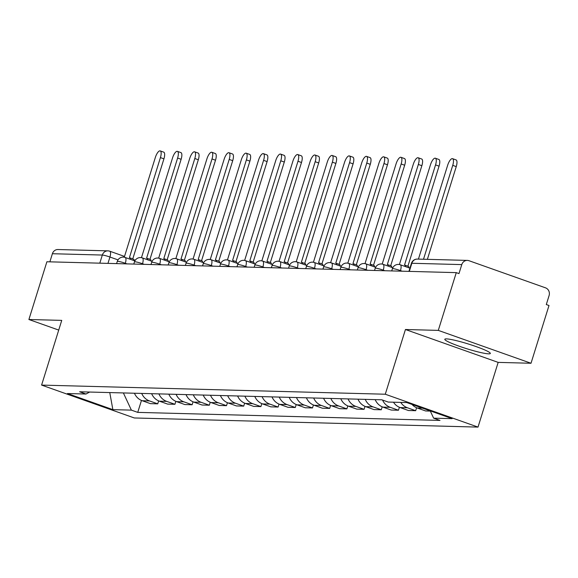 <?xml version="1.0" encoding="UTF-8"?>
<svg xmlns="http://www.w3.org/2000/svg" width="578" height="578" viewBox="0 0 578 578"><rect width="100%" height="100%" fill="white"/><g stroke="black" fill="none" stroke-linecap="round" stroke-linejoin="round"><path stroke-width="0.87" d="M446.476 338.889A23.835 2.493 -162.7 0 0 444.807 339.279A23.835 2.493 -162.7 0 0 462.819 347.457A23.835 2.493 -162.7 0 0 488.656 353.844A23.835 2.493 -162.7 0 0 490.325 353.454A23.835 2.493 -162.7 0 0 472.313 345.276A23.835 2.493 -162.7 0 0 446.476 338.889M531.016 363.259L438.29 330.385L456.273 272.635L46.89 261.762L28.9 319.511L61.745 320.378L41.594 385.093L134.32 417.966L478.013 427.099L498.164 362.384L531.016 363.259L548.999 305.509L546.297 304.548L549.1 295.553A6.112 5.701 91.5 0 0 545.502 287.83L468.996 260.714A6.112 5.701 91.5 0 0 467.349 260.403A6.112 5.701 91.5 0 0 461.779 264.601L411.847 263.272A6.112 0.643 -162.7 0 0 411.42 263.373L408.921 271.378M438.29 330.385L405.438 329.511L385.28 394.225L41.594 385.093M456.273 272.635L458.975 273.596L461.779 264.601M28.9 319.511L58.725 330.081M49.867 261.841L52.388 253.72A6.112 5.701 -88.5 0 1 57.959 249.53L107.898 250.859A6.112 5.701 91.5 0 0 102.328 255.05L52.388 253.72M134.436 393.235A14.06 13.113 91.5 0 0 142.217 400.727L150.461 403.646L157.736 403.841L149.492 400.922A14.06 13.113 -88.5 0 1 141.711 393.43M158.661 400.886L157.736 403.841M151.631 393.69A14.06 13.113 91.5 0 0 159.412 401.183L167.656 404.109L174.932 404.297L166.688 401.378A14.06 13.113 -88.5 0 1 158.907 393.885M175.857 401.342L174.932 404.297M168.827 394.145A14.06 13.113 91.5 0 0 176.608 401.638L184.852 404.564L192.127 404.759L183.883 401.833A14.06 13.113 -88.5 0 1 176.102 394.34M193.052 401.804L192.127 404.759M186.022 394.608A14.06 13.113 91.5 0 0 193.803 402.1L202.047 405.019L209.323 405.214L201.079 402.288A14.06 13.113 -88.5 0 1 193.298 394.796M210.248 402.259L209.323 405.214M203.218 395.063A14.06 13.113 91.5 0 0 210.999 402.555L219.243 405.474L226.518 405.669L218.274 402.75A14.06 13.113 -88.5 0 1 210.493 395.258M227.443 402.714L226.518 405.669M220.413 395.518A14.06 13.113 91.5 0 0 228.194 403.01L236.438 405.937L243.714 406.124L235.47 403.206A14.06 13.113 -88.5 0 1 227.689 395.713M244.639 403.169L243.714 406.124M237.609 395.973A14.06 13.113 91.5 0 0 245.39 403.466L253.634 406.392L260.909 406.587L252.665 403.661A14.06 13.113 -88.5 0 1 244.884 396.168M261.834 403.632L260.909 406.587M254.804 396.436A14.06 13.113 91.5 0 0 262.585 403.928L270.829 406.847L278.105 407.042L269.861 404.116A14.06 13.113 -88.5 0 1 262.08 396.624M279.029 404.087L278.105 407.042M272 396.891A14.06 13.113 91.5 0 0 279.781 404.383L288.025 407.302L295.3 407.497L287.056 404.578A14.06 13.113 -88.5 0 1 279.275 397.086M296.225 404.542L295.3 407.497M289.195 397.346A14.06 13.113 91.5 0 0 296.976 404.838L305.22 407.765L312.496 407.952L304.252 405.034A14.06 13.113 -88.5 0 1 296.471 397.541M313.421 404.997L312.496 407.952M306.391 397.801A14.06 13.113 91.5 0 0 314.172 405.294L322.416 408.22L329.691 408.415L321.447 405.489A14.06 13.113 -88.5 0 1 313.666 397.996M330.616 405.46L329.691 408.415M323.586 398.264A14.06 13.113 91.5 0 0 331.367 405.749L339.611 408.675L346.887 408.87L338.643 405.944A14.06 13.113 -88.5 0 1 330.862 398.452M347.812 405.915L346.887 408.87M340.782 398.719A14.06 13.113 91.5 0 0 348.563 406.211L356.807 409.13L364.082 409.325L355.838 406.399A14.06 13.113 -88.5 0 1 348.057 398.914M365.007 406.37L364.082 409.325M357.977 399.174A14.06 13.113 91.5 0 0 365.758 406.666L374.002 409.585L381.278 409.78L373.034 406.861A14.06 13.113 -88.5 0 1 365.253 399.369M382.203 406.825L381.278 409.78M375.173 399.629A14.06 13.113 91.5 0 0 382.954 407.122L391.198 410.048L398.473 410.236L390.229 407.317A14.06 13.113 -88.5 0 1 382.549 400.048M399.398 407.288L398.473 410.236M393.481 402.201A14.06 13.113 91.5 0 0 400.149 407.577L408.4 410.503L415.669 410.698L407.425 407.772A14.06 13.113 -88.5 0 1 400.756 402.396M416.594 407.743L415.669 410.698M412.013 404.427A14.06 13.113 91.5 0 0 417.345 408.039L425.596 410.958L430.335 411.088M123.374 392.939L131.387 410.127L112.869 409.636L67.453 393.539L85.97 394.03L89.655 392.043M131.387 410.127L137.737 412.381L439.988 420.416L433.63 418.161L452.155 418.653L406.731 402.555L388.214 402.064L381.863 399.81L79.62 391.776L85.97 394.03M478.013 427.099L385.28 394.225M498.164 362.384L405.438 329.511M141.466 400.431L137.737 412.381M433.63 418.161L430.242 410.886M112.869 409.636L109.762 392.578M130.418 259.327A6.112 2.11 -70.5 0 0 129.631 257.759A6.112 2.11 -70.5 0 0 129.4 257.716L160.417 157.599A7.03 2.428 -70.5 0 0 160.229 150.901A7.03 2.428 -70.5 0 0 155.345 157.462L124.27 257.224M160.229 150.901L163.74 152.151A7.03 2.428 109.5 0 1 163.928 158.842L132.774 258.872M132.911 258.966A6.112 2.11 109.5 0 1 133.142 259.009A6.112 2.11 109.5 0 1 133.93 260.577M147.614 259.782A6.112 2.11 -70.5 0 0 146.826 258.214A6.112 2.11 -70.5 0 0 146.595 258.178L177.612 158.054A7.03 2.428 -70.5 0 0 177.424 151.364A7.03 2.428 -70.5 0 0 172.54 157.917L141.466 257.68M177.424 151.364L180.936 152.606A7.03 2.428 109.5 0 1 181.124 159.297L149.969 259.334M150.107 259.421A6.112 2.11 109.5 0 1 150.338 259.464A6.112 2.11 109.5 0 1 151.125 261.032M164.809 260.245A6.112 2.11 -70.5 0 0 164.022 258.677A6.112 2.11 -70.5 0 0 163.791 258.633L194.808 158.509A7.03 2.428 -70.5 0 0 194.62 151.819A7.03 2.428 -70.5 0 0 189.736 158.379L158.661 258.135M194.62 151.819L198.131 153.062A7.03 2.428 109.5 0 1 198.319 159.759L167.165 259.789M167.302 259.876A6.112 2.11 109.5 0 1 167.533 259.919A6.112 2.11 109.5 0 1 168.321 261.487M182.005 260.7A6.112 2.11 -70.5 0 0 181.217 259.132A6.112 2.11 -70.5 0 0 180.986 259.089L212.003 158.964A7.03 2.428 -70.5 0 0 211.815 152.274A7.03 2.428 -70.5 0 0 206.931 158.834L175.857 258.597M211.815 152.274L215.327 153.524A7.03 2.428 109.5 0 1 215.515 160.214L184.36 260.245M184.498 260.331A6.112 2.11 109.5 0 1 184.729 260.375A6.112 2.11 109.5 0 1 185.516 261.942M199.2 261.155A6.112 2.11 -70.5 0 0 198.413 259.587A6.112 2.11 -70.5 0 0 198.182 259.544L229.199 159.427A7.03 2.428 -70.5 0 0 229.011 152.729A7.03 2.428 -70.5 0 0 224.127 159.29L193.052 259.052M229.011 152.729L232.522 153.979A7.03 2.428 109.5 0 1 232.71 160.67L201.556 260.7M201.693 260.794A6.112 2.11 109.5 0 1 201.924 260.837A6.112 2.11 109.5 0 1 202.712 262.398M216.396 261.61A6.112 2.11 -70.5 0 0 215.608 260.042A6.112 2.11 -70.5 0 0 215.377 260.006L246.394 159.882A7.03 2.428 -70.5 0 0 246.206 153.192A7.03 2.428 -70.5 0 0 241.322 159.745L210.248 259.508M246.206 153.192L249.718 154.434A7.03 2.428 109.5 0 1 249.906 161.125L218.751 261.162M218.889 261.249A6.112 2.11 109.5 0 1 219.12 261.292A6.112 2.11 109.5 0 1 219.907 262.86M233.591 262.065A6.112 2.11 -70.5 0 0 232.804 260.505A6.112 2.11 -70.5 0 0 232.573 260.461L263.59 160.337A7.03 2.428 -70.5 0 0 263.402 153.647A7.03 2.428 -70.5 0 0 258.518 160.2L227.443 259.963M263.402 153.647L266.913 154.89A7.03 2.428 109.5 0 1 267.101 161.587L235.947 261.617M236.084 261.704A6.112 2.11 109.5 0 1 236.323 261.747A6.112 2.11 109.5 0 1 237.103 263.315M250.787 262.528A6.112 2.11 -70.5 0 0 249.999 260.96A6.112 2.11 -70.5 0 0 249.768 260.916L280.785 160.792A7.03 2.428 -70.5 0 0 280.597 154.102A7.03 2.428 -70.5 0 0 275.713 160.662L244.639 260.425M280.597 154.102L284.109 155.345A7.03 2.428 109.5 0 1 284.297 162.042L253.142 262.072M253.28 262.159A6.112 2.11 109.5 0 1 253.518 262.202A6.112 2.11 109.5 0 1 254.298 263.77M267.982 262.983A6.112 2.11 -70.5 0 0 267.195 261.415A6.112 2.11 -70.5 0 0 266.964 261.372L297.981 161.255A7.03 2.428 -70.5 0 0 297.793 154.557A7.03 2.428 -70.5 0 0 292.909 161.118L261.834 260.88M297.793 154.557L301.304 155.807A7.03 2.428 109.5 0 1 301.492 162.497L270.338 262.528M270.475 262.622A6.112 2.11 109.5 0 1 270.714 262.665A6.112 2.11 109.5 0 1 271.494 264.225M285.178 263.438A6.112 2.11 -70.5 0 0 284.39 261.87A6.112 2.11 -70.5 0 0 284.159 261.827L315.176 161.71A7.03 2.428 -70.5 0 0 314.988 155.02A7.03 2.428 -70.5 0 0 310.104 161.573L279.029 261.335M314.988 155.02L318.5 156.262A7.03 2.428 109.5 0 1 318.688 162.953L287.533 262.983M287.671 263.077A6.112 2.11 109.5 0 1 287.909 263.12A6.112 2.11 109.5 0 1 288.689 264.688M302.373 263.893A6.112 2.11 -70.5 0 0 301.586 262.333A6.112 2.11 -70.5 0 0 301.355 262.289L332.372 162.165A7.03 2.428 -70.5 0 0 332.184 155.475A7.03 2.428 -70.5 0 0 327.3 162.028L296.225 261.791M332.184 155.475L335.695 156.717A7.03 2.428 109.5 0 1 335.883 163.415L304.729 263.445M304.866 263.532A6.112 2.11 109.5 0 1 305.105 263.575A6.112 2.11 109.5 0 1 305.885 265.143M319.569 264.356A6.112 2.11 -70.5 0 0 318.781 262.788A6.112 2.11 -70.5 0 0 318.55 262.744L349.567 162.62A7.03 2.428 -70.5 0 0 349.379 155.93A7.03 2.428 -70.5 0 0 344.495 162.49L313.421 262.246M349.379 155.93L352.891 157.173A7.03 2.428 109.5 0 1 353.079 163.87L321.924 263.9M322.062 263.987A6.112 2.11 109.5 0 1 322.3 264.03A6.112 2.11 109.5 0 1 323.08 265.598M336.764 264.811A6.112 2.11 -70.5 0 0 335.977 263.243A6.112 2.11 -70.5 0 0 335.746 263.2L366.763 163.083A7.03 2.428 -70.5 0 0 366.575 156.385A7.03 2.428 -70.5 0 0 361.691 162.945L330.616 262.708M366.575 156.385L370.086 157.635A7.03 2.428 109.5 0 1 370.274 164.325L339.12 264.356M339.257 264.449A6.112 2.11 109.5 0 1 339.496 264.486A6.112 2.11 109.5 0 1 340.276 266.053M353.96 265.266A6.112 2.11 -70.5 0 0 353.172 263.698A6.112 2.11 -70.5 0 0 352.941 263.655L383.958 163.538A7.03 2.428 -70.5 0 0 383.77 156.84A7.03 2.428 -70.5 0 0 378.886 163.401L347.812 263.163M383.77 156.84L387.282 158.09A7.03 2.428 109.5 0 1 387.47 164.781L356.315 264.811M356.453 264.905A6.112 2.11 109.5 0 1 356.691 264.948A6.112 2.11 109.5 0 1 357.471 266.516M371.155 265.721A6.112 2.11 -70.5 0 0 370.368 264.16A6.112 2.11 -70.5 0 0 370.137 264.117L401.154 163.993A7.03 2.428 -70.5 0 0 400.966 157.303A7.03 2.428 -70.5 0 0 396.082 163.856L365.007 263.619M400.966 157.303L404.477 158.545A7.03 2.428 109.5 0 1 404.665 165.236L373.511 265.273M373.648 265.36A6.112 2.11 109.5 0 1 373.887 265.403A6.112 2.11 109.5 0 1 374.667 266.971M388.351 266.183A6.112 2.11 -70.5 0 0 387.563 264.616A6.112 2.11 -70.5 0 0 387.332 264.572L418.349 164.448A7.03 2.428 -70.5 0 0 418.161 157.758A7.03 2.428 -70.5 0 0 413.277 164.318L382.203 264.074M418.161 157.758L421.673 159.001A7.03 2.428 109.5 0 1 421.861 165.698L390.706 265.728M390.844 265.815A6.112 2.11 109.5 0 1 391.082 265.858A6.112 2.11 109.5 0 1 391.862 267.426M405.546 266.639A6.112 2.11 -70.5 0 0 404.759 265.071A6.112 2.11 -70.5 0 0 404.528 265.027L435.545 164.903A7.03 2.428 -70.5 0 0 435.357 158.213A7.03 2.428 -70.5 0 0 430.473 164.773L399.398 264.536M435.357 158.213L438.868 159.463A7.03 2.428 109.5 0 1 439.056 166.153L407.902 266.183M408.039 266.277A6.112 2.11 109.5 0 1 408.278 266.314A6.112 2.11 109.5 0 1 409.058 267.881M423.501 259.24L452.74 165.366A7.03 2.428 -70.5 0 0 452.552 158.668L456.064 159.918A7.03 2.428 109.5 0 1 456.252 166.608L427.373 259.341M452.552 158.668A7.03 2.428 -70.5 0 0 447.668 165.229L418.429 259.103M402.158 271.198L400.453 270.598A6.112 0.643 -162.7 0 0 392.845 268.618A6.112 0.643 -162.7 0 0 392.411 268.719L391.725 270.923M384.962 270.742L383.257 270.136A6.112 0.643 -162.7 0 0 375.649 268.163A6.112 0.643 -162.7 0 0 375.216 268.264L374.53 270.468M367.767 270.287L366.062 269.68A6.112 0.643 -162.7 0 0 358.454 267.708A6.112 0.643 -162.7 0 0 358.02 267.802L357.334 270.005M350.571 269.832L348.866 269.225A6.112 0.643 -162.7 0 0 341.258 267.253A6.112 0.643 -162.7 0 0 340.825 267.347L340.139 269.55M333.376 269.37L331.671 268.77A6.112 0.643 -162.7 0 0 324.063 266.79A6.112 0.643 -162.7 0 0 323.629 266.892L322.943 269.095M316.18 268.914L314.475 268.308A6.112 0.643 -162.7 0 0 306.867 266.335A6.112 0.643 -162.7 0 0 306.434 266.436L305.748 268.64M298.985 268.459L297.28 267.852A6.112 0.643 -162.7 0 0 289.672 265.88A6.112 0.643 -162.7 0 0 289.238 265.981L288.552 268.185M281.789 268.004L280.084 267.397A6.112 0.643 -162.7 0 0 272.476 265.425A6.112 0.643 -162.7 0 0 272.043 265.519L271.357 267.722M264.594 267.542L262.889 266.942A6.112 0.643 -162.7 0 0 255.281 264.962A6.112 0.643 -162.7 0 0 254.847 265.064L254.161 267.267M247.398 267.087L245.693 266.487A6.112 0.643 -162.7 0 0 238.085 264.507A6.112 0.643 -162.7 0 0 237.652 264.608L236.966 266.812M230.203 266.631L228.498 266.024A6.112 0.643 -162.7 0 0 220.89 264.052A6.112 0.643 -162.7 0 0 220.456 264.153L219.77 266.357M213.007 266.176L211.302 265.569A6.112 0.643 -162.7 0 0 203.694 263.597A6.112 0.643 -162.7 0 0 203.261 263.691L202.575 265.894M195.812 265.714L194.107 265.114A6.112 0.643 -162.7 0 0 186.499 263.135A6.112 0.643 -162.7 0 0 186.065 263.236L185.379 265.439M178.616 265.259L176.911 264.659A6.112 0.643 -162.7 0 0 169.303 262.679A6.112 0.643 -162.7 0 0 168.87 262.78L168.184 264.984M161.421 264.803L159.716 264.197A6.112 0.643 -162.7 0 0 152.108 262.224A6.112 0.643 -162.7 0 0 151.674 262.325L150.988 264.529M144.225 264.348L142.52 263.741A6.112 0.643 -162.7 0 0 134.912 261.769A6.112 0.643 -162.7 0 0 134.479 261.863L133.793 264.067M127.03 263.893L125.325 263.286A6.112 0.643 -162.7 0 0 117.717 261.307A6.112 0.643 -162.7 0 0 117.283 261.408L116.597 263.611M118.006 259.883L109.936 257.022A6.112 0.643 -162.7 0 0 102.328 255.05L99.799 263.163M107.956 263.38L109.936 257.022A6.112 2.11 109.5 0 0 109.777 251.206A6.112 6.112 0 0 0 107.898 250.859A6.112 5.701 91.5 0 1 109.538 251.163A6.112 2.11 109.5 0 1 109.777 251.206L124.516 256.43M400.279 271.147L400.453 270.598A6.112 2.11 -70.5 0 0 400.294 264.775A6.112 2.11 -70.5 0 0 400.055 264.731M383.084 270.692L383.257 270.136A6.112 2.11 -70.5 0 0 383.098 264.319A6.112 2.11 -70.5 0 0 382.86 264.276M365.888 270.237L366.062 269.68A6.112 2.11 -70.5 0 0 365.903 263.864A6.112 2.11 -70.5 0 0 365.664 263.821M348.693 269.781L348.866 269.225A6.112 2.11 -70.5 0 0 348.707 263.402A6.112 2.11 -70.5 0 0 348.469 263.366M331.497 269.319L331.671 268.77A6.112 2.11 -70.5 0 0 331.512 262.947A6.112 2.11 -70.5 0 0 331.273 262.903M314.302 268.864L314.475 268.308A6.112 2.11 -70.5 0 0 314.316 262.491A6.112 2.11 -70.5 0 0 314.078 262.448M297.106 268.409L297.28 267.852A6.112 2.11 -70.5 0 0 297.121 262.036A6.112 2.11 -70.5 0 0 296.882 261.993M279.911 267.954L280.084 267.397A6.112 2.11 -70.5 0 0 279.925 261.574A6.112 2.11 -70.5 0 0 279.687 261.538M262.715 267.498L262.889 266.942A6.112 2.11 -70.5 0 0 262.73 261.119A6.112 2.11 -70.5 0 0 262.491 261.075M245.52 267.036L245.693 266.487A6.112 2.11 -70.5 0 0 245.534 260.664A6.112 2.11 -70.5 0 0 245.296 260.62M228.324 266.581L228.498 266.024A6.112 2.11 -70.5 0 0 228.339 260.208A6.112 2.11 -70.5 0 0 228.1 260.165M211.129 266.126L211.302 265.569A6.112 2.11 -70.5 0 0 211.143 259.753A6.112 2.11 -70.5 0 0 210.905 259.71M193.933 265.67L194.107 265.114A6.112 2.11 -70.5 0 0 193.948 259.291A6.112 2.11 -70.5 0 0 193.709 259.247M176.738 265.208L176.911 264.659A6.112 2.11 -70.5 0 0 176.752 258.836A6.112 2.11 -70.5 0 0 176.514 258.792M159.542 264.753L159.716 264.197A6.112 2.11 -70.5 0 0 159.557 258.38A6.112 2.11 -70.5 0 0 159.318 258.337M142.347 264.298L142.52 263.741A6.112 2.11 -70.5 0 0 142.361 257.925A6.112 2.11 -70.5 0 0 142.123 257.882M125.151 263.843L125.325 263.286A6.112 2.11 -70.5 0 0 125.166 257.463A6.112 2.11 -70.5 0 0 124.927 257.42M407.425 407.772L400.149 407.577M390.229 407.317L382.954 407.122M373.034 406.861L365.758 406.666M355.838 406.399L348.563 406.211M338.643 405.944L331.367 405.749M321.447 405.489L314.172 405.294M304.252 405.034L296.976 404.838M287.056 404.578L279.781 404.383M269.861 404.116L262.585 403.928M252.665 403.661L245.39 403.466M235.47 403.206L228.194 403.01M218.274 402.75L210.999 402.555M201.079 402.288L193.803 402.1M183.883 401.833L176.608 401.638M166.688 401.378L159.412 401.183M149.492 400.922L142.217 400.727M422.597 408.176L417.345 408.039M409.318 271.393L411.847 263.272A6.112 5.701 91.5 0 1 417.417 259.081A6.112 6.112 0 0 0 411.42 263.373M160.417 157.599L163.928 158.842M177.612 158.054L181.124 159.297M194.808 158.509L198.319 159.759M212.003 158.964L215.515 160.214M229.199 159.427L232.71 160.67M246.394 159.882L249.906 161.125M263.59 160.337L267.101 161.587M280.785 160.792L284.297 162.042M297.981 161.255L301.492 162.497M315.176 161.71L318.688 162.953M332.372 162.165L335.883 163.415M349.567 162.62L353.079 163.87M366.763 163.083L370.274 164.325M383.958 163.538L387.47 164.781M401.154 163.993L404.665 165.236M418.349 164.448L421.861 165.698M435.545 164.903L439.056 166.153M452.74 165.366L456.252 166.608M134.869 260.909L125.166 257.463A6.112 6.112 0 0 0 117.283 261.408M152.065 261.364L142.361 257.925A6.112 6.112 0 0 0 134.479 261.863M169.26 261.82L159.557 258.38A6.112 6.112 0 0 0 151.674 262.325M186.456 262.275L176.752 258.836A6.112 6.112 0 0 0 168.87 262.78M203.651 262.737L193.948 259.291A6.112 6.112 0 0 0 186.065 263.236M220.847 263.192L211.143 259.753A6.112 6.112 0 0 0 203.261 263.691M238.042 263.647L228.339 260.208A6.112 6.112 0 0 0 220.456 264.153M255.238 264.103L245.534 260.664A6.112 6.112 0 0 0 237.652 264.608M272.433 264.565L262.73 261.119A6.112 6.112 0 0 0 254.847 265.064M289.629 265.02L279.925 261.574A6.112 6.112 0 0 0 272.043 265.519M306.824 265.475L297.121 262.036A6.112 6.112 0 0 0 289.238 265.981M324.02 265.931L314.316 262.491A6.112 6.112 0 0 0 306.434 266.436M341.215 266.386L331.512 262.947A6.112 6.112 0 0 0 323.629 266.892M358.411 266.848L348.707 263.402A6.112 6.112 0 0 0 340.825 267.347M375.606 267.303L365.903 263.864A6.112 6.112 0 0 0 358.02 267.802M392.802 267.759L383.098 264.319A6.112 6.112 0 0 0 375.216 268.264M409.918 268.185L400.294 264.775A6.112 6.112 0 0 0 392.411 268.719M417.417 259.081L467.349 260.403M133.749 259.703L135.266 260.237M129.631 257.759L133.142 259.009M146.826 258.214L150.338 259.464M164.022 258.677L167.533 259.919M181.217 259.132L184.729 260.375M198.413 259.587L201.924 260.837M215.608 260.042L219.12 261.292M232.804 260.505L236.323 261.747M249.999 260.96L253.518 262.202M267.195 261.415L270.714 262.665M284.39 261.87L287.909 263.12M301.586 262.333L305.105 263.575M318.781 262.788L322.3 264.03M335.977 263.243L339.496 264.486M353.172 263.698L356.691 264.948M370.368 264.16L373.887 265.403M387.563 264.616L391.082 265.858M404.759 265.071L408.278 266.314"/></g></svg>
